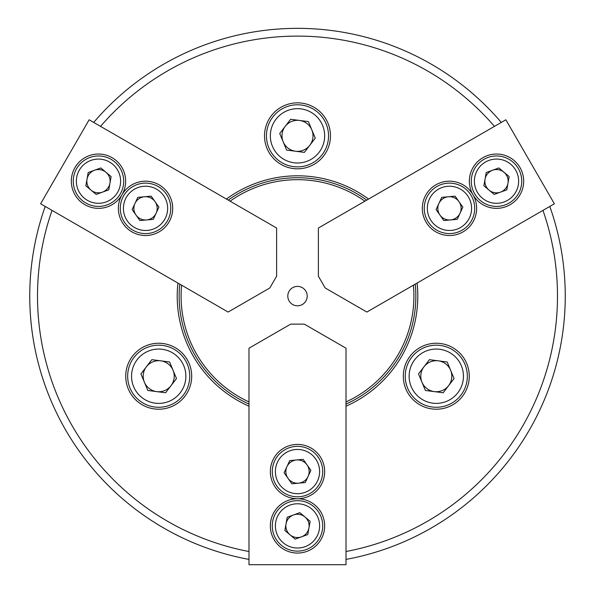 <?xml version="1.0" encoding="UTF-8"?>
<svg xmlns="http://www.w3.org/2000/svg" width="595" height="595" viewBox="0 0 595 595"><rect width="100%" height="100%" fill="white"/><g stroke="black" fill="none" stroke-linecap="round" stroke-linejoin="round"><path stroke-width="0.89" d="M469.277 376.226A32.985 32.985 0 0 0 436.291 343.241A32.985 32.985 0 0 0 403.306 376.226A32.985 32.985 0 0 0 436.291 409.211A32.985 32.985 0 0 0 469.277 376.226M191.694 376.226A32.985 32.985 0 0 0 158.709 343.241A32.985 32.985 0 0 0 125.724 376.226A32.985 32.985 0 0 0 158.709 409.211A32.985 32.985 0 0 0 191.694 376.226M330.485 135.831A32.985 32.985 0 0 0 297.5 102.846A32.985 32.985 0 0 0 264.515 135.831A32.985 32.985 0 0 0 297.5 168.816A32.985 32.985 0 0 0 330.485 135.831M248.993 406.177A120.294 120.294 0 0 1 177.912 283.064M226.42 199.05A120.294 120.294 0 0 1 368.58 199.05M417.088 283.064A120.294 120.294 0 0 1 346.007 406.177M415.853 296.094A118.353 118.353 0 0 0 415.243 284.12A118.353 118.353 0 0 1 346.007 404.05A118.353 118.353 0 0 0 415.853 296.094M366.743 200.106A118.353 118.353 0 0 0 228.257 200.106A118.353 118.353 0 0 1 366.743 200.106M179.757 284.12A118.353 118.353 0 0 0 248.993 404.05A118.353 118.353 0 0 1 179.757 284.12M52.04 210.392A259.993 259.993 0 0 0 248.993 551.52M346.007 551.52A259.993 259.993 0 0 0 542.96 210.392M549.795 206.443A267.75 267.75 0 0 1 346.007 559.412M248.993 559.412A267.75 267.75 0 0 1 45.205 206.443M494.452 126.378A259.993 259.993 0 0 0 100.548 126.378M93.713 122.429A267.75 267.75 0 0 1 501.288 122.429M307.199 296.094A9.698 9.698 0 0 0 297.5 286.396A9.698 9.698 0 0 0 287.801 296.094A9.698 9.698 0 0 0 297.5 305.793A9.698 9.698 0 0 0 307.199 296.094M181.601 285.191A116.412 116.412 0 0 0 248.993 401.923M346.007 401.923A116.412 116.412 0 0 0 413.399 285.191M364.899 201.177A116.412 116.412 0 0 0 230.101 201.177M291.55 121.499A15.522 15.522 0 0 1 309.824 145.269A15.522 15.522 0 0 1 283.168 141.788A15.522 15.522 0 0 1 291.55 121.499M287.08 110.744A27.162 27.162 0 0 0 272.413 146.251A27.162 27.162 0 0 0 307.92 160.918A27.162 27.162 0 0 0 322.587 125.411A27.162 27.162 0 0 0 287.08 110.744M309.407 164.503A31.044 31.044 0 0 1 268.828 147.738A31.044 31.044 0 0 1 285.593 107.16A31.044 31.044 0 0 1 326.172 123.924A31.044 31.044 0 0 1 309.407 164.503M315.268 138.152L308.396 121.603L290.628 119.283L279.732 133.511L286.604 150.059L304.372 152.387L315.268 138.152M270.338 471.575A27.162 27.162 0 0 0 297.5 498.736A27.162 27.162 0 0 0 324.662 471.575A27.162 27.162 0 0 0 297.5 444.413A27.162 27.162 0 0 0 270.338 471.575M270.338 525.898A27.162 27.162 0 0 0 297.5 553.06A27.162 27.162 0 0 0 324.662 525.898A27.162 27.162 0 0 0 297.5 498.736A27.162 27.162 0 0 0 270.338 525.898M290.71 324.119L304.29 324.119L346.007 348.201L346.007 564.707L248.993 564.707L248.993 348.201L290.71 324.119M286.559 529.87A11.64 11.64 0 0 1 304.99 516.988A11.64 11.64 0 0 1 301.472 536.839A11.64 11.64 0 0 1 286.559 529.87M276.712 533.447A22.119 22.119 0 0 0 305.049 546.693A22.119 22.119 0 0 0 318.288 518.349A22.119 22.119 0 0 0 289.951 505.11A22.119 22.119 0 0 0 276.712 533.447M321.211 517.293A25.221 25.221 0 0 1 306.105 549.609A25.221 25.221 0 0 1 273.789 534.503A25.221 25.221 0 0 1 288.895 502.187A25.221 25.221 0 0 1 321.211 517.293M299.843 512.667L287.207 517.248L284.864 530.487L295.157 539.137L307.793 534.548L310.136 521.309L299.843 512.667M290.799 462.055A11.64 11.64 0 0 1 308.061 476.469A11.64 11.64 0 0 1 287.98 478.276A11.64 11.64 0 0 1 290.799 462.055M284.767 453.487A22.119 22.119 0 0 0 279.412 484.308A22.119 22.119 0 0 0 310.233 489.655A22.119 22.119 0 0 0 315.588 458.842A22.119 22.119 0 0 0 284.767 453.487M312.018 492.199A25.221 25.221 0 0 1 276.876 486.093A25.221 25.221 0 0 1 282.982 450.951A25.221 25.221 0 0 1 318.124 457.049A25.221 25.221 0 0 1 312.018 492.199M310.887 470.37L303.153 459.377L289.758 460.582L284.113 472.78L291.847 483.772L305.242 482.567L310.887 470.37M505.43 188.682A11.64 11.64 0 0 1 485.051 179.162A11.64 11.64 0 0 1 504.01 172.282A11.64 11.64 0 0 1 505.43 188.682M513.448 195.42A22.119 22.119 0 0 0 510.748 164.257A22.119 22.119 0 0 0 479.585 166.957A22.119 22.119 0 0 0 482.285 198.12A22.119 22.119 0 0 0 513.448 195.42M477.212 164.964A25.221 25.221 0 0 1 512.749 161.885A25.221 25.221 0 0 1 515.828 197.421A25.221 25.221 0 0 1 480.291 200.5A25.221 25.221 0 0 1 477.212 164.964M483.884 185.781L494.17 194.424L506.806 189.842L509.156 176.603L498.863 167.954L486.227 172.543L483.884 185.781M100.51 169.731A11.64 11.64 0 0 1 102.452 192.133A11.64 11.64 0 0 1 87.019 179.162A11.64 11.64 0 0 1 100.51 169.731M102.34 159.408A22.119 22.119 0 0 0 76.703 177.332A22.119 22.119 0 0 0 94.62 202.969A22.119 22.119 0 0 0 120.264 185.052A22.119 22.119 0 0 0 102.34 159.408M94.084 206.026A25.221 25.221 0 0 1 73.646 176.789A25.221 25.221 0 0 1 102.883 156.359A25.221 25.221 0 0 1 123.321 185.595A25.221 25.221 0 0 1 94.084 206.026M108.773 189.842L111.116 176.603L100.83 167.954L88.194 172.543L85.844 185.781L96.137 194.424L108.773 189.842M444.577 218.915A11.64 11.64 0 0 1 448.422 196.759A11.64 11.64 0 0 1 460.032 213.248A11.64 11.64 0 0 1 444.577 218.915M440.174 228.428A22.119 22.119 0 0 0 469.537 217.651A22.119 22.119 0 0 0 458.767 188.28A22.119 22.119 0 0 0 429.397 199.057A22.119 22.119 0 0 0 440.174 228.428M460.069 185.469A25.221 25.221 0 0 1 472.356 218.953A25.221 25.221 0 0 1 438.872 231.239A25.221 25.221 0 0 1 426.585 197.756A25.221 25.221 0 0 1 460.069 185.469M441.728 197.362L436.083 209.559L443.818 220.552L457.205 219.347L462.858 207.149L455.115 196.157L441.728 197.362M157.125 207.305A11.64 11.64 0 0 1 136.01 215.055A11.64 11.64 0 0 1 144.488 196.759A11.64 11.64 0 0 1 157.125 207.305M167.559 206.368A22.119 22.119 0 0 0 143.544 186.324A22.119 22.119 0 0 0 123.5 210.34A22.119 22.119 0 0 0 147.515 230.384A22.119 22.119 0 0 0 167.559 206.368M120.406 210.615A25.221 25.221 0 0 1 143.269 183.23A25.221 25.221 0 0 1 170.653 206.093A25.221 25.221 0 0 1 147.791 233.478A25.221 25.221 0 0 1 120.406 210.615M139.885 220.552L153.272 219.347L158.917 207.149L151.182 196.157L137.795 197.362L132.142 209.559L139.885 220.552M149.271 388.55A15.522 15.522 0 0 1 160.724 360.83A15.522 15.522 0 0 1 171.033 385.664A15.522 15.522 0 0 1 149.271 388.55M142.19 397.787A27.162 27.162 0 0 0 180.278 392.737A27.162 27.162 0 0 0 175.227 354.657A27.162 27.162 0 0 0 137.14 359.707A27.162 27.162 0 0 0 142.19 397.787M177.585 351.578A31.044 31.044 0 0 1 183.357 395.102A31.044 31.044 0 0 1 139.832 400.874A31.044 31.044 0 0 1 134.061 357.35A31.044 31.044 0 0 1 177.585 351.578M151.837 359.67L140.941 373.905L147.813 390.454L165.581 392.774L176.484 378.546L169.605 361.998L151.837 359.67M451.679 378.234A15.522 15.522 0 0 1 421.959 382.176A15.522 15.522 0 0 1 438.299 360.83A15.522 15.522 0 0 1 451.679 378.234M463.222 379.744A27.162 27.162 0 0 0 439.809 349.287A27.162 27.162 0 0 0 409.36 372.708A27.162 27.162 0 0 0 432.773 403.157A27.162 27.162 0 0 0 463.222 379.744M405.507 372.202A31.044 31.044 0 0 1 440.315 345.442A31.044 31.044 0 0 1 467.075 380.25A31.044 31.044 0 0 1 432.268 407.01A31.044 31.044 0 0 1 405.507 372.202M425.395 390.454L443.163 392.774L454.059 378.546L447.187 361.998L429.419 359.67L418.516 373.905L425.395 390.454M463.051 231.879A27.162 27.162 0 0 0 472.995 194.773A27.162 27.162 0 0 0 435.89 184.829A27.162 27.162 0 0 0 425.946 221.935A27.162 27.162 0 0 0 463.051 231.879M510.101 204.71A27.162 27.162 0 0 0 520.037 167.612A27.162 27.162 0 0 0 482.939 157.668A27.162 27.162 0 0 0 472.995 194.773A27.162 27.162 0 0 0 510.101 204.71M325.168 287.965L318.377 276.199L318.377 228.034L505.869 119.781L554.376 203.795L366.877 312.048L325.168 287.965M159.11 184.829A27.162 27.162 0 0 0 122.005 194.773A27.162 27.162 0 0 0 131.949 231.879A27.162 27.162 0 0 0 169.054 221.935A27.162 27.162 0 0 0 159.11 184.829M112.061 157.668A27.162 27.162 0 0 0 74.963 167.612A27.162 27.162 0 0 0 84.899 204.71A27.162 27.162 0 0 0 122.005 194.773A27.162 27.162 0 0 0 112.061 157.668M276.623 276.199L269.833 287.965L228.123 312.048L40.624 203.795L89.131 119.781L276.623 228.034L276.623 276.199"/></g></svg>
